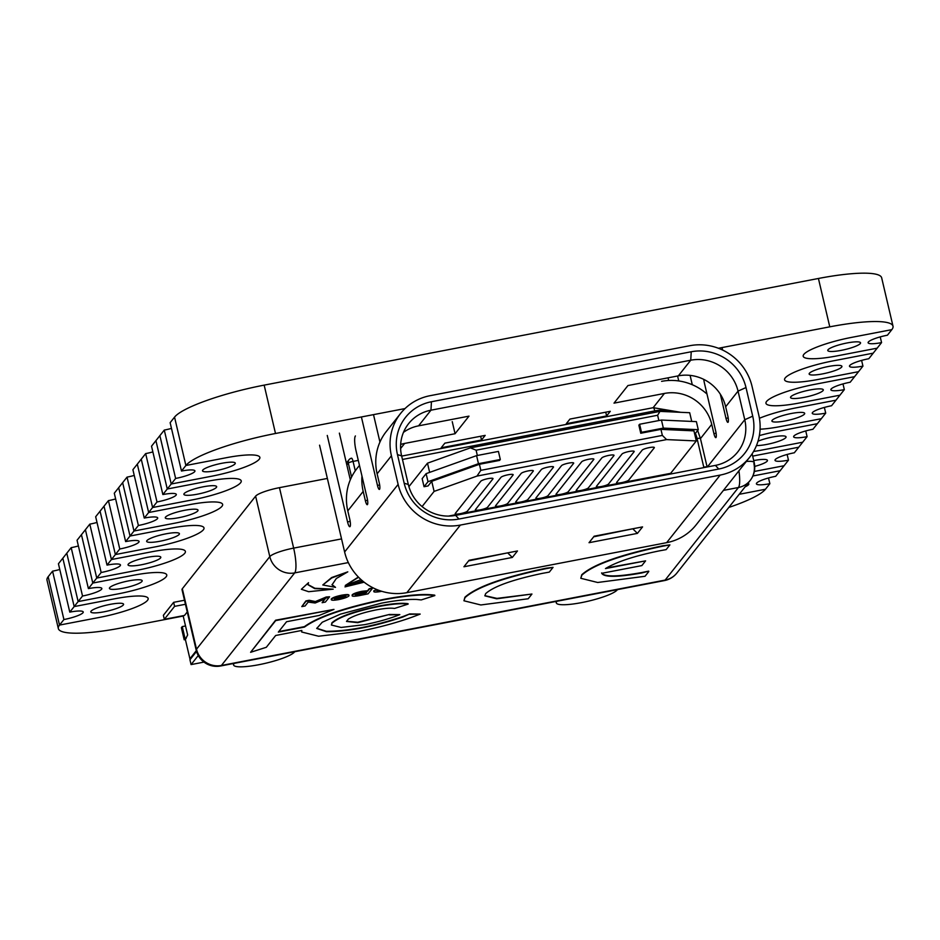 <?xml version="1.0" encoding="UTF-8"?>
<svg xmlns="http://www.w3.org/2000/svg" width="940" height="940" viewBox="0 0 940 940"><rect width="100%" height="100%" fill="white"/><g stroke="black" fill="none" stroke-linecap="round" stroke-linejoin="round"><path stroke-width="1.41" d="M693.943 430.861L696.305 440.93L666.601 439.591L477.003 476.075L434.104 491.397L431.742 481.315L428.076 485.945L424.046 486.72L428.005 481.703L478.472 463.69L500.315 459.484L499.575 460.412L479.412 464.289L480.822 470.341L662.359 435.408L660.938 429.357L693.943 430.861M662.359 435.408L666.601 439.591M479.412 464.289L431.742 481.315M477.003 476.075L480.822 470.341M429.651 472.385L427.488 463.173L408.9 486.65M434.104 491.397L422.084 506.566M448.462 516.095L670.655 473.337L696.305 440.93M427.488 463.173L470.388 447.863L659.986 411.379L689.69 412.719L691.734 421.426M694.731 434.186L698.279 429.697L696.387 421.637L661.455 420.051L639.611 424.257L638.871 425.186L640.763 433.246L660.938 429.357M658.87 420.556L657.624 415.257L476.098 450.19L477.344 455.489M659.986 411.379L657.624 415.257M476.098 450.19L470.388 447.863M424.046 486.72L422.154 478.66L426.114 473.643L476.58 455.63L498.423 451.423L500.315 459.484M426.114 473.643L428.005 481.703M476.58 455.63L478.472 463.69M639.611 424.257L641.503 432.318L640.763 433.246M661.455 420.051L663.334 428.111L641.503 432.318M698.279 429.697L663.334 428.111M573.6 463.349A6.31 1.128 166.8 0 0 573.694 463.068A6.31 1.128 166.8 0 0 567.971 463.255A6.31 1.128 166.8 0 0 561.497 465.676L535.953 497.93A6.31 1.128 166.8 0 0 535.859 498.212A6.31 1.128 166.8 0 0 541.581 498.024A6.31 1.128 166.8 0 0 548.055 495.603L573.6 463.349M553.425 467.227A6.31 1.128 166.8 0 0 553.519 466.945A6.31 1.128 166.8 0 0 547.797 467.145A6.31 1.128 166.8 0 0 541.322 469.554L515.79 501.807A6.31 1.128 166.8 0 0 515.696 502.089A6.31 1.128 166.8 0 0 521.418 501.901A6.31 1.128 166.8 0 0 527.892 499.481L553.425 467.227M533.262 471.105A6.31 1.128 166.8 0 0 533.356 470.834A6.31 1.128 166.8 0 0 527.634 471.022A6.31 1.128 166.8 0 0 521.16 473.431L495.615 505.697A6.31 1.128 166.8 0 0 495.521 505.967A6.31 1.128 166.8 0 0 501.243 505.779A6.31 1.128 166.8 0 0 507.718 503.37L533.262 471.105M513.087 474.994A6.31 1.128 166.8 0 0 513.181 474.712A6.31 1.128 166.8 0 0 507.459 474.9A6.31 1.128 166.8 0 0 500.985 477.32L475.452 509.574A6.31 1.128 166.8 0 0 475.358 509.856A6.31 1.128 166.8 0 0 481.08 509.668A6.31 1.128 166.8 0 0 487.555 507.248L513.087 474.994M492.924 478.871A6.31 1.128 166.8 0 0 493.018 478.589A6.31 1.128 166.8 0 0 487.296 478.789A6.31 1.128 166.8 0 0 480.822 481.198L455.277 513.452A6.31 1.128 166.8 0 0 455.183 513.734A6.31 1.128 166.8 0 0 460.906 513.546A6.31 1.128 166.8 0 0 467.38 511.125L492.924 478.871M593.763 459.46A6.31 1.128 166.8 0 0 593.857 459.19A6.31 1.128 166.8 0 0 588.146 459.378A6.31 1.128 166.8 0 0 581.672 461.798L556.128 494.052A6.31 1.128 166.8 0 0 556.034 494.322A6.31 1.128 166.8 0 0 561.756 494.135A6.31 1.128 166.8 0 0 568.23 491.726L593.763 459.46M613.938 455.583A6.31 1.128 166.8 0 0 614.032 455.301A6.31 1.128 166.8 0 0 608.309 455.501A6.31 1.128 166.8 0 0 601.835 457.909L576.29 490.163A6.31 1.128 166.8 0 0 576.197 490.445A6.31 1.128 166.8 0 0 581.919 490.257A6.31 1.128 166.8 0 0 588.393 487.837L613.938 455.583M634.112 451.705A6.31 1.128 166.8 0 0 634.206 451.423A6.31 1.128 166.8 0 0 628.484 451.611A6.31 1.128 166.8 0 0 622.01 454.032L596.465 486.286A6.31 1.128 166.8 0 0 596.371 486.568A6.31 1.128 166.8 0 0 602.093 486.38A6.31 1.128 166.8 0 0 608.568 483.959L634.112 451.705M654.275 447.816A6.31 1.128 166.8 0 0 654.369 447.546A6.31 1.128 166.8 0 0 648.647 447.734A6.31 1.128 166.8 0 0 642.173 450.154L616.64 482.408A6.31 1.128 166.8 0 0 616.546 482.678A6.31 1.128 166.8 0 0 622.268 482.49A6.31 1.128 166.8 0 0 628.743 480.082L654.275 447.816M722.049 347.565L722.625 350.056M758.768 414.998L752.047 386.387A52.593 50.478 38.4 0 0 689.807 345.709L430.027 395.705A52.593 50.478 38.4 0 0 400.605 413.436A52.593 50.478 38.4 0 0 391.416 455.782L398.125 484.394A52.593 50.478 38.4 0 0 460.365 525.072L720.158 475.088A52.593 50.478 38.4 0 0 749.58 457.357A52.593 50.478 38.4 0 0 758.768 414.998M692.286 384.742L690.089 375.389M703.731 379.372A12.62 2.726 -100.9 0 0 704.577 383.755L715.74 431.307A5.264 1.14 79.1 0 1 715.81 437.629A5.264 1.14 79.1 0 1 713.907 433.622L716.104 433.199M720.334 394.213L725.997 418.347A5.264 1.14 79.1 0 0 727.913 422.354A5.264 1.14 79.1 0 0 727.83 416.032L725.657 406.762A39.974 38.364 -141.6 0 0 678.351 375.847L627.932 385.553L614.008 403.143L664.427 393.437A39.974 38.364 -141.6 0 1 711.733 424.351L713.907 433.622M678.75 380.947L677.587 376M668.669 380.488L668.105 378.103M752.717 416.162A46.283 44.427 -141.6 0 1 718.736 469.037L458.955 519.033A46.283 44.427 -141.6 0 1 404.177 483.231L397.467 454.619A46.283 44.427 -141.6 0 1 431.448 401.744L691.229 351.76A46.283 44.427 -141.6 0 1 745.996 387.55L752.717 416.162L744.762 419.734L738.041 391.122A39.974 38.364 38.4 0 0 690.747 360.208L430.955 410.193A39.974 38.364 38.4 0 0 408.595 423.67A39.974 38.364 38.4 0 0 401.615 455.865L408.324 484.476A39.974 38.364 38.4 0 0 455.63 515.39L715.411 465.394A39.974 38.364 38.4 0 0 737.771 451.917A39.974 38.364 38.4 0 0 744.762 419.734L707.374 466.945M749.58 457.357L696.07 524.931A52.593 50.478 -141.6 0 1 666.648 542.662L720.158 475.088M460.365 525.072L406.867 592.658L666.648 542.662M406.867 592.658A52.593 50.478 -141.6 0 1 344.616 551.98L398.125 484.394M319.565 445.172L344.616 551.98M661.596 381.346A52.593 50.478 -141.6 0 1 706.998 394.036M452.234 421.637L455.066 433.728L468.99 416.138L418.57 425.844A39.974 38.364 38.4 0 0 403.483 432.353M455.066 433.728L404.647 443.433A39.974 38.364 38.4 0 0 400.663 444.42M569.946 419.076L610.283 411.321L606.617 415.938L566.279 423.705L569.946 419.076M444.855 443.151L485.193 435.385L481.527 440.014L441.189 447.781L444.855 443.151M400.605 413.436L386.316 431.484A52.593 50.478 38.4 0 0 377.128 473.831L379.302 483.101A5.264 1.14 79.1 0 1 379.372 489.423A5.264 1.14 79.1 0 1 377.469 485.416L379.666 484.993M355.414 435.948A12.62 2.726 -100.9 0 0 356.048 450.824L367.199 498.376A5.264 1.14 79.1 0 1 367.281 504.698A5.264 1.14 79.1 0 1 365.366 500.691L367.564 500.268M361.959 476.028A52.593 50.478 38.4 0 0 363.193 491.42L365.366 500.691M327.261 435.455L347.541 521.9A6.31 1.363 79.1 0 0 349.833 526.717A6.31 1.363 79.1 0 0 349.739 519.127L347.8 510.866A52.593 50.478 -141.6 0 1 356.988 468.52L359.468 465.394M361.406 416.961L377.469 485.416M637.426 533.38L589.028 542.697L594.151 536.211L642.561 526.894L637.426 533.38L633.184 529.197L633.642 528.609M512.335 557.444L463.937 566.761L469.06 560.287L517.47 550.969L512.335 557.444L508.094 553.272L508.564 552.685M373.509 414.634L379.948 442.059M350.315 479.799L339.363 433.129M468.602 560.875L507.988 552.79M593.692 536.799L633.067 528.726M480.646 436.266L481.527 440.014M605.736 412.19L606.617 415.938M196.542 651.42L189.939 659.751L191.079 664.592L203.992 662.101M198.27 655.509L191.079 664.592M164.324 619.331L163.372 615.289L173.642 602.329L174.582 606.359L164.324 619.331L184.487 615.442L187.248 611.964M196.319 650.656L189.904 658.764L185.356 639.423L187.647 634.97L183.124 615.712M173.642 602.329L184.499 600.249M185.392 639.564L184.205 639.799L181.373 627.709L182.254 626.592L185.533 625.97M234.26 663.358A31.561 5.64 166.8 0 0 233.59 664.98A31.561 5.64 166.8 0 0 258.817 664.721A31.561 5.64 166.8 0 0 294.725 651.726M190.879 658.576L189.904 658.764M174.582 606.359L185.439 604.279M186.096 638.495L185.086 638.683L182.254 626.592M185.086 638.683L184.205 639.799M617.451 589.627A31.561 5.64 -13.2 0 1 581.531 602.622A31.561 5.64 -13.2 0 1 556.304 602.881A31.561 5.64 -13.2 0 1 556.973 601.259M824.368 407.431L825.708 413.142A16.826 3.008 166.8 0 1 812.254 413.283A16.826 3.008 166.8 0 1 831.571 405.739L835.977 400.181L795.628 407.948A42.077 7.52 -13.2 0 0 759.426 418.277A42.077 7.52 -13.2 0 1 795.628 407.948L835.977 400.181L839.925 395.188L799.587 402.954A42.077 7.52 -13.2 0 1 765.959 403.295A42.077 7.52 -13.2 0 1 814.252 384.437L854.589 376.67L858.549 371.676L818.211 379.431A42.077 7.52 -13.2 0 1 784.571 379.784A42.077 7.52 -13.2 0 1 832.864 360.925L873.213 353.158L877.161 348.164L836.823 355.919A42.077 7.52 -13.2 0 1 803.195 356.272A42.077 7.52 -13.2 0 1 851.487 337.401L891.825 329.646L887.431 335.204A16.826 3.008 166.8 0 0 868.114 342.748A16.826 3.008 166.8 0 0 881.567 342.606L877.161 348.164L836.823 355.919A42.077 7.52 -13.2 0 1 803.195 356.272A42.077 7.52 -13.2 0 1 851.487 337.401L891.825 329.646A79.101 14.147 -13.2 0 0 893 326.18A79.101 14.147 -13.2 0 0 829.773 326.838L718.43 348.258M405.022 408.571L275.502 433.493L264.163 385.13A79.101 14.147 166.8 0 0 174.546 417.125L185.885 465.488A79.101 14.147 -13.2 0 1 275.502 433.493M69.783 612.128L58.433 563.765L71.193 547.656L82.532 596.019L78.138 601.577L66.787 553.214L78.138 601.577L118.475 593.81A42.077 7.52 166.8 0 0 166.768 574.951A42.077 7.52 166.8 0 0 133.139 575.303L92.79 583.059L81.451 534.696L92.79 583.059L88.395 588.616L77.056 540.253L89.805 524.144L101.156 572.507L96.75 578.065L85.411 529.702L96.75 578.065L137.099 570.298A42.077 7.52 166.8 0 0 185.392 551.439A42.077 7.52 166.8 0 0 151.751 551.78L111.413 559.547L100.075 511.184L111.413 559.547L107.019 565.105L95.669 516.741L108.429 500.632L119.768 548.995L115.373 554.553L104.023 506.19L115.373 554.553L155.711 546.786A42.077 7.52 166.8 0 0 204.004 527.916A42.077 7.52 166.8 0 0 170.375 528.268L130.025 536.035L118.687 487.672L130.025 536.035L125.631 541.593L114.292 493.218L127.041 477.12L138.392 525.484L133.985 531.029L122.647 482.666L133.985 531.029L174.335 523.274A42.077 7.52 166.8 0 0 222.627 504.404A42.077 7.52 166.8 0 0 188.987 504.757L148.649 512.523L137.31 464.16L148.649 512.523L144.255 518.069L132.904 469.706L145.665 453.597L157.004 501.972L152.609 507.518L141.258 459.155L152.609 507.518L192.947 499.763A42.077 7.52 166.8 0 0 241.239 480.892A42.077 7.52 166.8 0 0 207.611 481.245L167.261 489L155.922 440.637L167.261 489L162.867 494.558L151.528 446.195L164.277 430.085L175.627 478.448L171.221 484.006L159.882 435.643L171.221 484.006L211.571 476.239A42.077 7.52 166.8 0 0 259.863 457.38A42.077 7.52 166.8 0 0 226.223 457.733L185.885 465.488L181.491 471.046L170.14 422.683L174.546 417.125L185.885 465.488L226.223 457.733A42.077 7.52 -13.2 0 1 259.863 457.38A42.077 7.52 -13.2 0 1 211.571 476.239L171.221 484.006L167.261 489L207.611 481.245A42.077 7.52 -13.2 0 1 241.239 480.892A42.077 7.52 -13.2 0 1 192.947 499.763L152.609 507.518L148.649 512.523L188.987 504.757A42.077 7.52 -13.2 0 1 222.627 504.404A42.077 7.52 -13.2 0 1 174.335 523.274L133.985 531.029L130.025 536.035L170.375 528.268A42.077 7.52 -13.2 0 1 204.004 527.916A42.077 7.52 -13.2 0 1 155.711 546.786L115.373 554.553L111.413 559.547L151.751 551.78A42.077 7.52 -13.2 0 1 185.392 551.439A42.077 7.52 -13.2 0 1 137.099 570.298L96.75 578.065L92.79 583.059L133.139 575.303A42.077 7.52 -13.2 0 1 166.768 574.951A42.077 7.52 -13.2 0 1 118.475 593.81L78.138 601.577L74.178 606.582L114.516 598.815A42.077 7.52 -13.2 0 1 148.156 598.463A42.077 7.52 -13.2 0 1 99.863 617.333L59.514 625.088L48.175 576.725A79.101 14.147 166.8 0 0 47 580.192L58.339 628.566A79.101 14.147 -13.2 0 1 59.514 625.088L99.863 617.333A42.077 7.52 166.8 0 0 148.156 598.463A42.077 7.52 166.8 0 0 114.516 598.815L74.178 606.582L69.783 612.128A16.826 3.008 -13.2 0 1 83.237 611.987A16.826 3.008 -13.2 0 1 63.92 619.542L59.514 625.088L48.175 576.725L52.57 571.168L63.92 619.542M183.206 616.041L121.577 627.897A79.101 14.147 -13.2 0 1 58.339 628.566M768.52 477.978L769.86 483.689L765.454 489.247A79.101 14.147 -13.2 0 1 728.782 507.459M765.454 489.247L739.216 494.299L765.454 489.247M769.86 483.689A16.826 3.008 166.8 0 1 756.406 483.83A16.826 3.008 166.8 0 1 775.723 476.286L780.118 470.728L752.905 475.969L780.118 470.728L784.077 465.735L754.338 471.457L784.077 465.735L788.472 460.177L787.133 454.455M788.472 460.177A16.826 3.008 166.8 0 1 775.018 460.318A16.826 3.008 166.8 0 1 794.335 452.774L798.741 447.217L758.392 454.984A42.077 7.52 -13.2 0 0 752.693 456.159A42.077 7.52 -13.2 0 1 758.392 454.984L798.741 447.217L802.69 442.211L762.352 449.978A42.077 7.52 -13.2 0 1 753.563 451.47A42.077 7.52 -13.2 0 0 762.352 449.978L802.69 442.211L807.096 436.665L805.756 430.943M807.096 436.665A16.826 3.008 166.8 0 1 793.642 436.806A16.826 3.008 166.8 0 1 812.959 429.251L817.354 423.705L777.016 431.46A42.077 7.52 -13.2 0 0 759.344 435.596A42.077 7.52 -13.2 0 1 777.016 431.46L817.354 423.705L821.313 418.7L780.976 426.466A42.077 7.52 -13.2 0 1 760.072 429.204A42.077 7.52 -13.2 0 0 780.976 426.466L821.313 418.7L825.708 413.142M62.839 558.207L74.178 606.582L62.839 558.207M264.163 385.13L818.423 278.475L829.773 326.838M893 326.18L881.661 277.805A79.101 14.147 166.8 0 0 818.423 278.475M91.051 611.176A16.826 3.008 -13.2 0 1 108.312 604.737A16.826 3.008 -13.2 0 1 123.575 604.232A16.826 3.008 -13.2 0 1 107.877 611A16.826 3.008 -13.2 0 1 90.804 611.917A16.826 3.008 -13.2 0 1 91.051 611.176M52.57 571.168A16.826 3.008 166.8 0 0 59.772 569.487M109.675 587.664A16.826 3.008 -13.2 0 1 126.935 581.226A16.826 3.008 -13.2 0 1 142.187 580.709A16.826 3.008 -13.2 0 1 126.489 587.488A16.826 3.008 -13.2 0 1 109.416 588.405A16.826 3.008 -13.2 0 1 109.675 587.664M88.395 588.616A16.826 3.008 -13.2 0 1 101.849 588.475A16.826 3.008 -13.2 0 1 82.532 596.019M71.193 547.656A16.826 3.008 166.8 0 0 78.396 545.964M128.287 564.153A16.826 3.008 -13.2 0 1 145.547 557.702A16.826 3.008 -13.2 0 1 160.811 557.197A16.826 3.008 -13.2 0 1 145.113 563.976A16.826 3.008 -13.2 0 1 128.04 564.881A16.826 3.008 -13.2 0 1 128.287 564.153M107.019 565.105A16.826 3.008 -13.2 0 1 120.473 564.964A16.826 3.008 -13.2 0 1 101.156 572.507M89.805 524.144A16.826 3.008 166.8 0 0 97.008 522.452M146.91 540.629A16.826 3.008 -13.2 0 1 164.171 534.19A16.826 3.008 -13.2 0 1 179.422 533.685A16.826 3.008 -13.2 0 1 163.725 540.453A16.826 3.008 -13.2 0 1 146.652 541.37A16.826 3.008 -13.2 0 1 146.91 540.629M125.631 541.593A16.826 3.008 -13.2 0 1 139.085 541.452A16.826 3.008 -13.2 0 1 119.768 548.995M108.429 500.632A16.826 3.008 166.8 0 0 115.632 498.94M165.522 517.118A16.826 3.008 -13.2 0 1 182.783 510.679A16.826 3.008 -13.2 0 1 198.046 510.173A16.826 3.008 -13.2 0 1 182.348 516.941A16.826 3.008 -13.2 0 1 165.275 517.858A16.826 3.008 -13.2 0 1 165.522 517.118M144.255 518.069A16.826 3.008 -13.2 0 1 157.709 517.928A16.826 3.008 -13.2 0 1 138.392 525.484M127.041 477.12A16.826 3.008 166.8 0 0 134.244 475.429M184.146 493.606A16.826 3.008 -13.2 0 1 201.407 487.167A16.826 3.008 -13.2 0 1 216.658 486.662A16.826 3.008 -13.2 0 1 200.96 493.43A16.826 3.008 -13.2 0 1 183.888 494.346A16.826 3.008 -13.2 0 1 184.146 493.606M162.867 494.558A16.826 3.008 -13.2 0 1 176.321 494.416A16.826 3.008 -13.2 0 1 157.004 501.972M145.665 453.597A16.826 3.008 166.8 0 0 152.868 451.917M202.758 470.094A16.826 3.008 -13.2 0 1 220.019 463.655A16.826 3.008 -13.2 0 1 235.282 463.138A16.826 3.008 -13.2 0 1 219.584 469.918A16.826 3.008 -13.2 0 1 202.511 470.834A16.826 3.008 -13.2 0 1 202.758 470.094M181.491 471.046A16.826 3.008 -13.2 0 1 194.944 470.905A16.826 3.008 -13.2 0 1 175.627 478.448M164.277 430.085A16.826 3.008 166.8 0 0 171.48 428.393M745.115 486.838A16.826 3.008 166.8 0 0 748.581 484.64A16.826 3.008 166.8 0 0 748.839 483.912A16.826 3.008 166.8 0 0 747.97 483.231M754.726 466.416A16.826 3.008 166.8 0 0 767.205 461.129A16.826 3.008 166.8 0 0 767.451 460.389A16.826 3.008 166.8 0 0 753.727 460.588M756.465 445.548A16.826 3.008 166.8 0 0 773.373 442.893A16.826 3.008 166.8 0 0 785.817 437.617A16.826 3.008 166.8 0 0 786.075 436.877A16.826 3.008 166.8 0 0 775.582 436.501A16.826 3.008 166.8 0 0 758.004 441.201M804.44 414.105A16.826 3.008 166.8 0 0 804.687 413.365A16.826 3.008 166.8 0 0 787.614 414.281A16.826 3.008 166.8 0 0 771.916 421.049A16.826 3.008 166.8 0 0 787.168 420.544A16.826 3.008 166.8 0 0 804.44 414.105M823.052 390.582A16.826 3.008 166.8 0 0 823.311 389.853A16.826 3.008 166.8 0 0 806.238 390.758A16.826 3.008 166.8 0 0 790.54 397.538A16.826 3.008 166.8 0 0 805.792 397.032A16.826 3.008 166.8 0 0 823.052 390.582M839.925 395.188L799.587 402.954A42.077 7.52 -13.2 0 1 765.959 403.295A42.077 7.52 -13.2 0 1 814.252 384.437L854.589 376.67L850.195 382.228A16.826 3.008 166.8 0 0 830.878 389.771A16.826 3.008 166.8 0 0 844.332 389.63L839.925 395.188M842.992 383.92L844.332 389.63M841.676 367.07A16.826 3.008 166.8 0 0 841.923 366.33A16.826 3.008 166.8 0 0 824.85 367.246A16.826 3.008 166.8 0 0 809.152 374.026A16.826 3.008 166.8 0 0 824.404 373.521A16.826 3.008 166.8 0 0 841.676 367.07M858.549 371.676L818.211 379.431A42.077 7.52 -13.2 0 1 784.571 379.784A42.077 7.52 -13.2 0 1 832.864 360.925L873.213 353.158L868.807 358.716A16.826 3.008 166.8 0 0 849.49 366.259A16.826 3.008 166.8 0 0 862.943 366.118L858.549 371.676M861.604 360.408L862.943 366.118M860.288 343.558A16.826 3.008 166.8 0 0 860.547 342.818A16.826 3.008 166.8 0 0 843.474 343.735A16.826 3.008 166.8 0 0 827.776 350.503A16.826 3.008 166.8 0 0 843.027 349.997A16.826 3.008 166.8 0 0 860.288 343.558M880.228 336.884L881.567 342.606M738.911 470.822A21.032 4.547 79.1 0 1 738.441 487.507A21.032 20.198 38.4 0 0 750.202 480.411L750.202 480.411A21.032 20.198 38.4 0 0 753.88 463.479M676.906 572.989A21.032 20.198 -141.6 0 1 665.132 580.086A21.032 4.547 79.1 0 1 664.38 580.591A21.032 21.032 0 0 0 676.906 572.989L750.202 480.411A21.032 21.032 0 0 0 754.186 462.551A21.032 3.76 166.8 0 0 746.325 461.458M723.412 490.398L738.441 487.507L665.132 580.086L221.405 665.473A21.032 20.198 -141.6 0 1 196.507 649.199A21.032 3.76 166.8 0 0 196.19 650.127A21.032 21.032 0 0 0 220.653 665.978A21.032 4.547 -100.9 0 0 221.405 665.473L294.702 572.895A21.032 4.547 -100.9 0 0 293.644 548.114A21.032 3.76 166.8 0 0 269.804 556.633A21.032 20.198 38.4 0 0 294.702 572.895L348.34 562.578M341.549 538.902L293.644 548.114L279.462 487.66A21.032 3.76 166.8 0 0 255.621 496.167L269.804 556.633L196.507 649.199L182.325 588.745A21.032 3.76 166.8 0 0 182.019 589.674L196.19 650.127M182.325 588.745L255.621 496.167M279.462 487.66L327.367 478.437M331.409 625.03L331.938 622.797C338.6 616.805 354.204 611.223 378.75 606.065C392.215 603.539 401.968 602.752 408.042 603.703L408.136 604.103C402.062 603.151 392.309 603.938 378.844 606.465C354.298 611.635 338.694 617.216 332.031 623.197L331.409 625.03L341.126 627.45L364.414 624.689C377.998 622.01 389.795 618.649 399.817 614.607L389.336 614.478L357.717 622.245L346.519 621.246M389.336 614.478L357.811 622.656L346.543 621.457L348.317 619.096C353.945 615.606 363.216 612.539 376.129 609.895C384.648 608.298 390.781 607.816 394.53 608.45L408.136 604.103M399.817 614.607L389.43 614.877M355.344 594.679L361.935 592.259C365.625 591.613 367.176 591.695 366.612 592.517L359.797 594.973C356.284 595.596 354.791 595.49 355.344 594.679L355.226 595.02M366.588 592.012L359.703 594.562C356.19 595.185 354.697 595.091 355.25 594.28M352.159 594.879C353.264 593.669 356.565 592.47 362.065 591.272L367.611 590.731L369.197 588.734L372.181 588.158L369.291 589.145L367.716 591.131L362.159 591.671C356.66 592.87 353.358 594.068 352.253 595.279L352.253 595.279C351.501 596.418 353.745 596.548 358.974 595.678L368.092 593.845L372.275 588.569M332.008 584.633L335.51 587.359L332.043 584.845L336.32 578.5L347.788 571.861L331.749 577.936L322.784 584.974L335.51 587.359M322.784 584.974L331.656 577.536L347.788 571.861M307.944 584.539L314.912 588.276L333.195 589.157L314.736 588.628L307.991 584.751L308.52 582.683L301.364 589.263L308.649 591.707L333.195 589.157M301.364 589.263L308.52 582.683M334.511 598.686L341.244 596.242C344.733 595.619 346.272 595.713 345.849 596.512L339.093 598.956C335.615 599.567 334.088 599.485 334.511 598.686L334.405 599.003M345.814 596.019L338.999 598.545C335.521 599.168 333.994 599.086 334.417 598.287M348.916 595.925C349.48 594.773 347.095 594.668 341.761 595.596C336.238 596.759 332.784 597.993 331.421 599.285C330.856 600.425 333.242 600.531 338.576 599.614C344.099 598.451 347.541 597.217 348.916 595.925L348.963 595.102M331.327 598.886L331.279 599.697L331.327 598.886C332.69 597.582 336.132 596.36 341.666 595.196L341.761 595.596M348.811 595.514C349.386 594.374 347.001 594.268 341.666 595.196M484.84 595.654L496.966 598.392L531.946 594.033L496.696 598.792L484.876 595.854L485.639 593.645C493.712 586.384 512.664 579.616 542.486 573.341L549.301 572.107L553.049 567.372L546.234 568.618C503.629 577.583 476.556 587.241 465.018 597.617L463.937 600.778L480.822 604.972L528.198 598.756L531.946 594.033M463.937 600.778L464.924 597.217C476.463 586.842 503.535 577.172 546.14 568.207L553.049 567.372M420.192 614.079L409.734 613.938L402.837 617.016C373.497 626.757 348.035 631.657 326.427 631.704L316.745 628.461L322.255 622.233L340.409 614.149L381.452 603.163C396.245 600.355 408.007 599.121 416.737 599.462L421.238 599.92L434.832 595.584C424.222 593.998 407.337 595.384 384.166 599.732C344.839 607.933 318.284 617.039 304.501 627.062L278.346 632.091L286.559 621.728L319.13 615.465L333.959 609.402L275.69 620.611L250.604 652.301L266.314 647.296L275.667 635.487L301.822 630.446L301.693 632.009L318.589 636.227L359.08 631.422C382.451 626.816 402.825 621.034 420.192 614.079L409.828 614.337M301.599 630.493L301.693 632.009M333.959 609.402L275.596 620.212L250.604 652.301M434.832 595.584L434.738 595.173C424.128 593.598 407.243 594.985 384.072 599.332C344.745 607.534 318.178 616.64 304.407 626.651L278.745 631.598M409.734 613.938L402.743 616.616C373.403 626.357 347.941 631.257 326.333 631.292L316.71 628.261M380.63 590.943L376.905 590.849L378.985 590.379M379.76 590.649L377.222 590.72M376.728 589.509L373.944 591.107C373.204 592.282 375.647 592.376 381.299 591.389L381.757 591.295M373.85 590.696L373.791 591.542L376.2 589.286M358.363 577.019L345.262 585.479L361.066 579.616M358.61 577.266L345.262 585.479M362.394 580.779L345.004 586.889L364.144 582.189M362.758 581.085L345.004 586.889M301.799 606.606L305.888 600.918L309.178 600.284L315.394 601.553L326.204 597.006L329.588 596.783L315.488 601.952L309.272 600.684L305.982 601.318L301.799 606.606L305.089 605.971L308.167 602.082L315.159 603.01L325.193 598.803L322.115 602.693L325.404 602.058L329.588 596.783M324.582 599.062L322.115 602.693M601.624 572.907C604.126 577.031 617.498 576.902 641.761 572.542L648.694 571.144L641.856 572.942C617.592 577.313 604.22 577.43 601.729 573.318L641.856 565.586L645.592 560.863L605.466 568.582C616.558 561.85 634.512 555.939 659.34 550.864L666.155 549.618L669.903 544.883L663.088 546.128C620.482 555.094 593.41 564.764 581.86 575.127L580.791 578.288L597.664 582.483L645.04 576.279L648.788 571.543M580.791 578.288L581.766 574.728C593.316 564.353 620.388 554.694 662.994 545.729L669.903 544.883M606.394 567.983L645.592 560.863M351.572 477.062L348.305 463.115L346.837 464.959M703.884 467.615A35.767 34.322 38.4 0 0 703.778 467.168L697.069 438.557A35.767 34.322 38.4 0 0 695.412 433.328M672.17 411.931A35.767 34.322 38.4 0 0 654.745 410.897L402.461 459.449M358.293 460.4L353.064 461.411L355.273 470.822M348.305 463.115A4.207 0.752 -13.2 0 1 353.064 461.411A4.207 0.905 79.1 0 0 351.537 458.203A4.207 4.207 0 0 0 349.034 459.731A4.207 4.042 38.4 0 0 348.305 463.115M351.396 458.309A4.207 4.042 38.4 0 0 349.034 459.731L346.39 463.068M654.745 410.897A4.207 0.905 -100.9 0 0 653.218 407.69A4.207 0.905 -100.9 0 0 653.065 407.796M700.37 438.71A4.207 0.752 166.8 0 0 700.429 438.522A4.207 0.752 166.8 0 0 697.069 438.557M707.033 467.015A4.207 0.752 166.8 0 0 703.778 467.168M700.453 438.604L711.733 424.351M725.657 406.762L738.041 391.122L745.996 387.55M653.136 407.702L664.427 393.437M678.351 375.847L690.747 360.208L691.229 351.76M418.57 425.844L430.955 410.193L431.448 401.744M400.605 448.521L404.647 443.433M391.416 455.782L377.128 473.831M363.193 491.42L347.8 510.866M718.736 469.037L715.411 465.394M458.955 519.033L455.63 515.39M401.615 455.865L397.467 454.619M404.177 483.231L408.324 484.476M347.541 521.9L350.173 521.394M725.997 418.347L728.195 417.924M401.674 456.1L653.218 407.69L680.689 412.308M697.633 430.52L700.429 438.522L707.115 466.992M233.59 664.98L233.249 663.558M555.963 601.459L556.304 602.881M752.141 453.797L754.186 462.551M220.653 665.978L664.38 580.591"/></g></svg>
